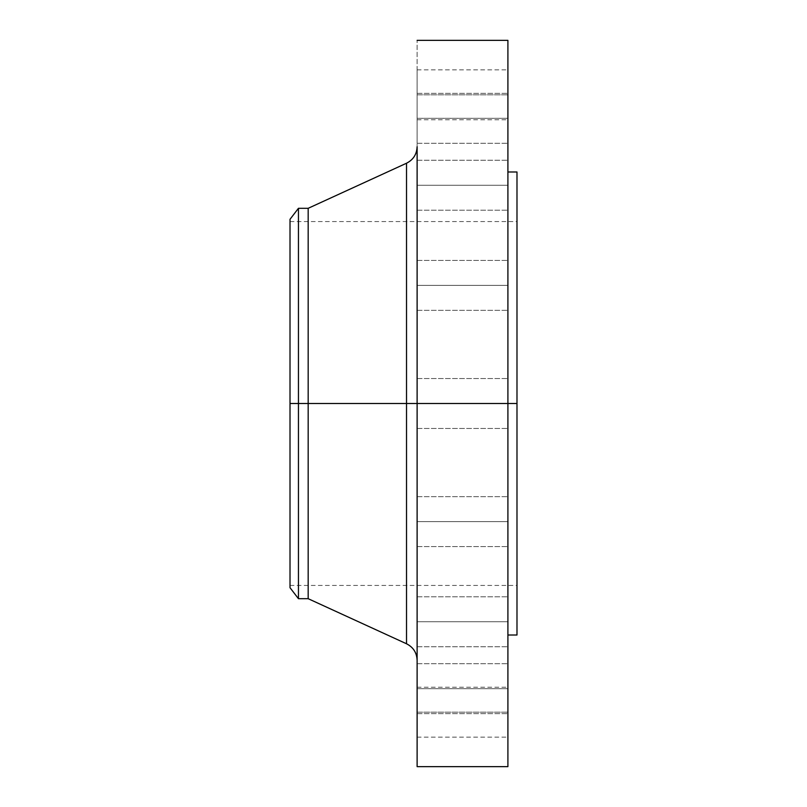 <?xml version="1.0" encoding="UTF-8"?>
<svg xmlns="http://www.w3.org/2000/svg" width="807" height="807" viewBox="0 0 807 807"><rect width="100%" height="100%" fill="white"/><g stroke="black" fill="none" stroke-linecap="round" stroke-linejoin="round"><path stroke-width="0.61" stroke-dasharray="4.04 3.03" d="M417.118 621.763L417.118 596.797L417.118 621.763L507.906 621.763L417.118 621.763L417.118 596.797L417.118 621.763L507.906 621.763L507.906 596.797L507.906 621.763L417.118 621.763L417.118 646.73L417.118 596.797L417.118 646.73L417.118 596.797L417.118 621.763L507.906 621.763L507.906 596.797L507.906 646.73L507.906 596.797L507.906 646.73L507.906 621.763L417.118 621.763L417.118 646.73L417.118 621.763L507.906 621.763L507.906 646.73L507.906 621.763L417.118 621.763L417.118 646.73L417.118 621.763M417.118 688.684L417.118 663.717L417.118 688.684L507.906 688.684L417.118 688.684L417.118 663.717L417.118 688.684L507.906 688.684L507.906 663.717L507.906 688.684L417.118 688.684L417.118 713.65L417.118 663.717L417.118 713.65L417.118 663.717L417.118 688.684L507.906 688.684L507.906 663.717L507.906 713.65L507.906 663.717L507.906 713.65L507.906 688.684L417.118 688.684L417.118 713.65L417.118 688.684L507.906 688.684L507.906 713.65L507.906 688.684L417.118 688.684L417.118 713.65L417.118 688.684M417.118 712.178L417.118 687.211L417.118 712.178L507.906 712.178L417.118 712.178L417.118 737.144L417.118 687.211L417.118 712.178L507.906 712.178L507.906 687.211L507.906 737.144L507.906 712.178L417.118 712.178L417.118 737.144L417.118 712.178M417.118 521.625L417.118 496.658L417.118 521.625L507.906 521.625L417.118 521.625L417.118 496.658L417.118 521.625L507.906 521.625L507.906 496.658L507.906 521.625L417.118 521.625L417.118 546.591L417.118 496.658L417.118 546.591L417.118 496.658L417.118 521.625L507.906 521.625L507.906 496.658L507.906 546.591L507.906 496.658L507.906 546.591L507.906 521.625L417.118 521.625L417.118 546.591L417.118 521.625L507.906 521.625L507.906 546.591L507.906 521.625L417.118 521.625L417.118 546.591L417.118 521.625M406.526 163.226L406.526 403.5L290.016 403.5L516.984 403.5L290.016 403.5L290.016 585.438L290.016 221.562L290.016 587.708L290.016 403.5L516.984 403.5L516.984 221.562L516.984 403.5L507.906 403.5L507.906 171.992L507.906 403.5L417.118 403.5L417.118 766.65L417.118 378.533L417.118 403.5L507.906 403.5L417.118 403.5L417.118 378.533L417.118 403.5L507.906 403.5L507.906 378.533L507.906 403.5L417.118 403.5L417.118 146.723L417.118 403.5L417.118 146.723L417.118 403.5L507.906 403.5L507.906 378.533L507.906 766.65L507.906 403.5L516.984 403.5L516.984 635.008L516.984 403.5L290.016 403.5L298.449 403.5L298.449 598.693L298.449 403.5L308.173 403.5L308.173 598.693L308.173 403.5L406.526 403.5L406.526 163.226L406.526 403.5L417.118 403.5L417.118 40.35L417.118 428.467L417.118 260.409L417.118 285.375L417.118 260.409L417.118 285.375L507.906 285.375L417.118 285.375L417.118 147.963L417.118 660.277L417.118 403.5L417.118 660.277L417.118 403.5L417.118 660.277L417.118 403.5L406.526 403.5L406.526 643.774M507.906 285.375L507.906 260.409L507.906 285.375L417.118 285.375L507.906 285.375L507.906 260.409L507.906 310.342L507.906 260.409L507.906 310.342L507.906 285.375L417.118 285.375L417.118 310.342L417.118 262.305L417.118 285.375L507.906 285.375L507.906 310.342L507.906 285.375L417.118 285.375L417.118 310.342L417.118 285.375L507.906 285.375L507.906 310.342L507.906 285.375M417.118 185.237L417.118 160.27L417.118 185.237L507.906 185.237L417.118 185.237L417.118 160.27L417.118 185.237L507.906 185.237L507.906 160.27L507.906 185.237L417.118 185.237L417.118 210.203L417.118 160.27L417.118 210.203L417.118 160.27L417.118 185.237L507.906 185.237L507.906 160.27L507.906 210.203L507.906 160.27L507.906 210.203L507.906 185.237L417.118 185.237L417.118 210.203L417.118 185.237L507.906 185.237L507.906 210.203L507.906 185.237L417.118 185.237L417.118 210.203L417.118 185.237M417.118 118.316L417.118 93.35L417.118 118.316L507.906 118.316L417.118 118.316L417.118 93.35L417.118 118.316L507.906 118.316L507.906 93.35L507.906 118.316L417.118 118.316L417.118 93.35L417.118 143.283L417.118 93.35L417.118 118.316L507.906 118.316L507.906 93.35L507.906 143.283L507.906 93.35L507.906 143.283L507.906 118.316L417.118 118.316L417.118 143.283L417.118 118.316L507.906 118.316L507.906 143.283L507.906 118.316L417.118 118.316L417.118 143.283L417.118 118.316M417.118 94.823L417.118 69.856L417.118 94.823L507.906 94.823L417.118 94.823L417.118 119.789L417.118 69.856L417.118 94.823L507.906 94.823L507.906 69.856L507.906 119.789L507.906 94.823L417.118 94.823L417.118 119.789L417.118 94.823M507.906 403.5L507.906 635.008L507.906 173.112L507.906 630.56L507.906 403.5L417.118 403.5L507.906 403.5L507.906 428.467L507.906 403.5L417.118 403.5L417.118 428.467L417.118 403.5L507.906 403.5L507.906 428.467L507.906 40.35L507.906 403.5M516.984 403.5L516.984 171.992L516.984 403.5M308.173 403.5L308.173 208.307L308.173 403.5M298.449 403.5L298.449 208.307L298.449 403.5M290.016 403.5L290.016 219.292L290.016 403.5M406.526 403.5L406.526 643.774L406.526 403.5M507.906 94.823L507.906 119.789L507.906 94.823M507.906 118.316L507.906 143.283L507.906 118.316M507.906 185.237L507.906 210.203L507.906 185.237M417.118 285.375L417.118 310.342L417.118 285.375M417.118 403.5L417.118 428.467L417.118 403.5M507.906 521.625L507.906 546.591L507.906 521.625M507.906 712.178L507.906 737.144L507.906 712.178M507.906 688.684L507.906 713.65L507.906 688.684M507.906 621.763L507.906 646.73L507.906 621.763M417.118 596.797L507.906 596.797L417.118 596.797M417.118 663.717L507.906 663.717L417.118 663.717M417.118 687.211L507.906 687.211M417.118 496.658L507.906 496.658L417.118 496.658M417.118 378.533L507.906 378.533L417.118 378.533M417.118 260.409L507.906 260.409L417.118 260.409M417.118 160.27L507.906 160.27L417.118 160.27M417.118 93.35L507.906 93.35L417.118 93.35M417.118 69.856L507.906 69.856M290.016 221.562L516.984 221.562M290.016 585.438L516.984 585.438M417.118 428.467L507.906 428.467L417.118 428.467M417.118 546.591L507.906 546.591L417.118 546.591M417.118 310.342L507.906 310.342L417.118 310.342M417.118 210.203L507.906 210.203L417.118 210.203M417.118 143.283L507.906 143.283L417.118 143.283M417.118 119.789L507.906 119.789M417.118 646.73L507.906 646.73L417.118 646.73M417.118 713.65L507.906 713.65L417.118 713.65M417.118 737.144L507.906 737.144"/><path stroke-width="1.21" d="M290.016 587.708L298.449 598.693L308.173 598.693L406.526 643.774L406.526 403.5L417.118 403.5L406.526 403.5L406.526 163.226L406.526 403.5L290.016 403.5L290.016 587.708L290.016 403.5L298.449 403.5L298.449 598.693L298.449 403.5L308.173 403.5L308.173 598.693L308.173 403.5L406.526 403.5L406.526 163.226C413.275 159.786 416.805 154.288 417.118 146.723L417.118 766.65L417.118 403.5L507.906 403.5L417.118 403.5L417.118 146.713M507.906 40.35L507.906 766.65L507.906 403.5L516.984 403.5L507.906 403.5L507.906 40.35L417.118 40.35M516.984 171.992L516.984 635.008L516.984 171.992L507.906 171.992M406.526 163.226L308.173 208.307L308.173 403.5L308.173 208.307L298.449 208.307L298.449 403.5L298.449 208.307L290.016 219.292L290.016 403.5L290.016 219.292M406.526 403.5L406.526 643.774L406.526 403.5M507.906 766.65L417.118 766.65M516.984 635.008L507.906 635.008M406.526 643.774C413.275 647.214 416.805 652.712 417.118 660.277"/></g></svg>
